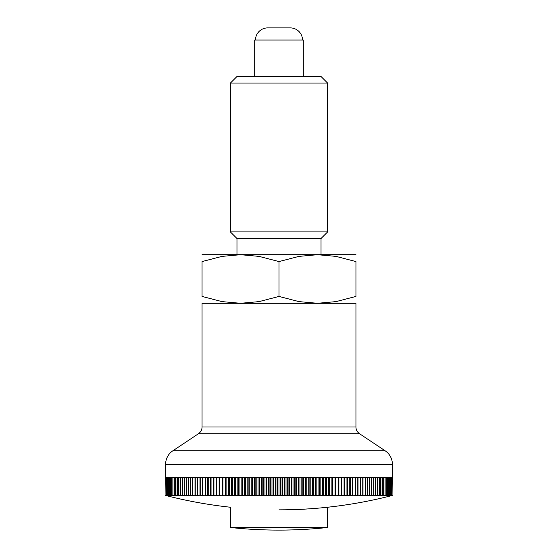 <?xml version="1.0" encoding="UTF-8"?>
<svg xmlns="http://www.w3.org/2000/svg" width="558" height="558" viewBox="0 0 558 558"><rect width="100%" height="100%" fill="white"/><g stroke="black" fill="none" stroke-linecap="round" stroke-linejoin="round"><path stroke-width="0.84" d="M327.602 231.926L230.398 231.926L230.398 83.079L327.602 83.079L327.602 231.926L321.024 238.503L236.976 238.503L236.976 254.699M327.602 83.079L321.024 76.502L236.976 76.502L230.398 83.079M355.948 254.699L317.474 254.699L336.007 256.387L355.948 261.569L355.948 296.431L336.007 301.613L317.474 303.301L298.942 301.613L279 296.431L259.058 301.613L240.526 303.301L221.993 301.613L202.052 296.431L202.052 261.569L221.993 256.387L240.526 254.699L259.058 256.387L279 261.569L298.942 256.387L317.474 254.699L202.052 254.699M202.052 303.301L355.948 303.301L202.052 303.301L202.052 426.996A8.098 8.098 0 0 1 198.446 433.733L172.813 450.822A16.203 16.203 0 0 0 165.6 464.305L165.935 495.448A446.658 295.384 90 0 0 167.442 495.86A446.658 335.044 90 0 1 165.733 495.448A446.658 305.763 90 0 0 167.274 495.86A446.658 325.6 90 0 1 165.614 495.448A446.658 315.835 90 0 0 167.219 495.86A453.598 453.598 0 0 0 230.398 507.236L230.398 527.491L327.602 527.491L327.602 507.236M355.948 261.583C355.948 252.369 355.948 252.369 355.948 261.583M202.052 261.583C202.052 252.369 202.052 252.369 202.052 261.583M355.948 296.417C355.948 305.631 355.948 305.631 355.948 296.417M202.052 296.417C202.052 305.631 202.052 305.631 202.052 296.417M279 261.569L279 296.431M165.963 495.448L165.963 477.453L166.263 495.448A446.658 284.713 90 0 0 167.714 495.86A446.658 344.16 90 0 1 165.963 495.448L165.935 495.448M166.305 495.448L166.305 477.453L166.709 477.453L166.709 495.448A446.658 273.762 90 0 0 168.104 495.86A446.658 352.928 90 0 1 166.305 495.448L166.263 495.448M166.758 495.448L166.758 477.453L167.261 477.453L167.261 495.448A446.658 262.539 90 0 0 168.593 495.86A446.658 361.354 90 0 1 166.758 495.448L166.709 495.448M167.316 495.448L167.316 477.453L167.923 477.453L167.923 495.448A446.658 251.058 90 0 0 169.2 495.86A446.658 369.424 90 0 1 167.316 495.448L167.261 495.448M167.993 495.448L167.993 477.453L168.69 477.453L168.69 495.448A446.658 239.333 90 0 0 169.911 495.86A446.658 377.131 90 0 1 167.993 495.448L167.923 495.448M168.774 495.448L168.774 477.453L169.576 477.453L169.576 495.448A446.658 227.371 90 0 0 170.734 495.86A446.658 384.462 90 0 1 168.774 495.448L168.69 495.448M169.667 495.448L169.667 477.453L170.56 477.453L170.56 495.448A446.658 215.179 90 0 0 171.662 495.86A446.658 391.409 90 0 1 169.667 495.448L169.576 495.448M170.664 495.448L170.664 477.453L171.655 477.453L171.655 495.448A446.658 202.777 90 0 0 172.694 495.86A446.658 397.98 90 0 1 170.664 495.448L170.56 495.448M171.773 495.448L171.773 477.453L172.861 477.453L172.861 495.448A446.658 190.18 90 0 0 173.831 495.86A446.658 404.152 90 0 1 171.773 495.448L171.655 495.448M172.98 495.448L172.98 477.453L174.166 477.453L174.166 495.448A446.658 177.388 90 0 0 175.072 495.86A446.658 409.928 90 0 1 172.98 495.448L172.861 495.448M174.298 495.448L174.298 477.453L175.575 477.453L175.575 495.448A446.658 164.429 90 0 0 176.412 495.86A446.658 415.291 90 0 1 174.298 495.448L174.166 495.448M175.721 495.448L175.721 477.453L177.088 477.453L177.088 495.448A446.658 151.302 90 0 0 177.856 495.86A446.658 420.258 90 0 1 175.721 495.448L175.575 495.448M177.242 495.448L177.242 477.453L178.7 477.453L178.7 495.448A446.658 138.028 90 0 0 179.404 495.86A446.658 424.798 90 0 1 177.242 495.448L177.088 495.448M178.86 495.448L178.86 477.453L180.408 477.453L180.408 495.448A446.658 124.615 90 0 0 181.043 495.86A446.658 428.928 90 0 1 178.86 495.448L178.7 495.448M180.583 495.448L180.583 477.453L182.222 477.453L182.222 495.448A446.658 111.077 90 0 0 182.787 495.86A446.658 432.624 90 0 1 180.583 495.448L180.408 495.448M182.403 495.448L182.403 477.453L184.126 477.453L184.126 495.448A446.658 97.434 90 0 0 184.621 495.86A446.658 435.903 90 0 1 182.403 495.448L182.222 495.448M184.314 495.448L184.314 477.453L186.121 477.453L186.121 495.448A446.658 83.693 90 0 0 186.546 495.86A446.658 438.748 90 0 1 184.314 495.448L184.126 495.448M186.323 495.448L186.323 477.453L188.213 477.453L188.213 495.448A446.658 69.876 90 0 0 188.569 495.86A446.658 441.162 90 0 1 186.323 495.448L186.121 495.448M188.423 495.448L188.423 477.453L190.39 477.453L190.39 495.448A446.658 55.981 90 0 0 190.676 495.86A446.658 443.136 90 0 1 188.423 495.448L188.213 495.448M190.606 495.448L190.606 477.453L192.656 477.453L192.656 495.448A446.658 42.031 90 0 0 192.873 495.86A446.658 444.677 90 0 1 190.606 495.448L190.39 495.448M192.88 495.448L192.88 477.453L195.007 477.453L195.007 495.448A446.658 28.046 90 0 0 195.154 495.86A446.658 445.779 90 0 1 192.88 495.448L192.656 495.448M195.244 495.448L195.244 477.453L197.441 477.453L197.441 495.448A446.658 14.027 90 0 0 197.518 495.86A446.658 446.442 90 0 1 195.244 495.448L195.007 495.448M197.685 495.448L197.685 477.453L199.959 477.453L199.959 495.86A446.658 446.658 0 0 1 197.685 495.448L197.441 495.448M200.21 495.448L200.21 477.453L202.554 477.453L202.554 495.448A446.658 14.027 90 0 1 202.484 495.86A446.658 446.442 -90 0 1 200.21 495.448L199.959 495.448M202.805 495.448L202.805 477.453L205.218 477.453L205.218 495.448A446.658 28.046 90 0 1 205.079 495.86A446.658 445.779 -90 0 1 202.805 495.448L202.554 495.448M205.484 495.448L205.484 477.453L207.96 477.453L207.96 495.448A446.658 42.031 90 0 1 207.75 495.86A446.658 444.677 -90 0 1 205.484 495.448L205.218 495.448M208.232 495.448L208.232 477.453L210.778 477.453L210.778 495.448A446.658 55.981 90 0 1 210.492 495.86A446.658 443.136 -90 0 1 208.232 495.448L207.96 495.448M211.05 495.448L211.05 477.453L213.651 477.453L213.651 495.448A446.658 69.876 90 0 1 213.296 495.86A446.658 441.162 -90 0 1 211.05 495.448L210.778 495.448M213.937 495.448L213.937 477.453L216.595 477.453L216.595 495.448A446.658 83.693 90 0 1 216.169 495.86A446.658 438.748 -90 0 1 213.937 495.448L213.651 495.448M216.888 495.448L216.888 477.453L219.601 477.453L219.601 495.448A446.658 97.434 90 0 1 219.106 495.86A446.658 435.903 -90 0 1 216.888 495.448L216.595 495.448M219.894 495.448L219.894 477.453L222.663 477.453L222.663 495.448A446.658 111.077 90 0 1 222.098 495.86A446.658 432.624 -90 0 1 219.894 495.448L219.601 495.448M222.963 495.448L222.963 477.453L225.788 477.453L225.788 495.448A446.658 124.615 90 0 1 225.153 495.86A446.658 428.928 -90 0 1 222.963 495.448L222.663 495.448M226.088 495.448L226.088 477.453L228.954 477.453L228.954 495.448A446.658 138.028 90 0 1 228.25 495.86A446.658 424.798 -90 0 1 226.088 495.448L225.788 495.448M229.268 495.448L229.268 477.453L232.177 477.453L232.177 495.448A446.658 151.302 90 0 1 231.41 495.86A446.658 420.258 -90 0 1 229.268 495.448L228.954 495.448M232.491 495.448L232.491 477.453L235.441 477.453L235.441 495.448A446.658 164.429 90 0 1 234.604 495.86A446.658 415.291 -90 0 1 232.491 495.448L232.177 495.448M235.762 495.448L235.762 477.453L238.754 477.453L238.754 495.448A446.658 177.388 90 0 1 237.854 495.86A446.658 409.928 -90 0 1 235.762 495.448L235.441 495.448M239.075 495.448L239.075 477.453L242.102 477.453L242.102 495.448A446.658 190.18 90 0 1 241.133 495.86A446.658 404.152 -90 0 1 239.075 495.448L238.754 495.448M242.43 495.448L242.43 477.453L245.492 477.453L245.492 495.448A446.658 202.777 90 0 1 244.46 495.86A446.658 397.98 -90 0 1 242.43 495.448L242.102 495.448M245.82 495.448L245.82 477.453L248.91 477.453L248.91 495.448A446.658 215.179 90 0 1 247.815 495.86A446.658 391.409 -90 0 1 245.82 495.448L245.492 495.448M249.245 495.448L249.245 477.453L252.362 477.453L252.362 495.448A446.658 227.371 90 0 1 251.205 495.86A446.658 384.462 -90 0 1 249.245 495.448L248.91 495.448M252.697 495.448L252.697 477.453L255.836 477.453L255.836 495.448A446.658 239.333 90 0 1 254.615 495.86A446.658 377.131 -90 0 1 252.697 495.448L252.362 495.448M256.171 495.448L256.171 477.453L259.331 477.453L259.331 495.448A446.658 251.058 90 0 1 258.054 495.86A446.658 369.424 -90 0 1 256.171 495.448L255.836 495.448M259.672 495.448L259.672 477.453L262.853 477.453L262.853 495.448A446.658 262.539 90 0 1 261.514 495.86A446.658 361.354 -90 0 1 259.672 495.448L259.331 495.448M263.195 495.448L263.195 477.453L266.382 477.453L266.382 495.448A446.658 273.762 90 0 1 264.987 495.86A446.658 352.928 -90 0 1 263.195 495.448L262.853 495.448M266.731 495.448L266.731 477.453L269.933 477.453L269.933 495.448A446.658 284.713 90 0 1 268.482 495.86A446.658 344.16 -90 0 1 266.731 495.448L266.382 495.448M270.274 495.448L270.274 477.453L273.483 477.453L273.483 495.448A446.658 295.384 90 0 1 271.983 495.86A446.658 335.044 -90 0 1 270.274 495.448L269.933 495.448M273.832 495.448L273.832 477.453L277.047 477.453L277.047 495.448A446.658 305.763 90 0 1 275.492 495.86A446.658 325.6 -90 0 1 273.832 495.448L273.483 495.448M282.508 477.453L282.508 495.86A446.658 305.763 -90 0 1 280.953 495.448L280.611 495.448A446.658 315.835 90 0 1 279 495.86A446.658 315.835 -90 0 1 277.389 495.448L277.047 495.448M277.389 495.448L277.389 477.453L279 477.453L279 495.86M355.948 303.301L355.948 426.996A8.098 8.098 0 0 0 359.554 433.733L385.187 450.822A16.203 16.203 0 0 1 392.4 464.305L165.6 464.305M302.492 40.05A12.15 12.15 0 0 0 290.341 27.9L267.659 27.9A12.15 12.15 0 0 0 255.508 40.05M303.301 76.502L303.301 40.05L254.699 40.05L254.699 76.502M280.953 495.448L280.953 477.453L284.168 477.453L284.168 495.448A446.658 325.6 90 0 1 282.508 495.86M279 509.852A453.598 453.598 0 0 0 390.781 495.86A446.658 315.835 -90 0 0 392.386 495.448L392.386 495.448A446.658 325.6 -90 0 1 390.726 495.86A446.658 305.763 -90 0 0 392.281 495.448L392.267 495.448A446.658 335.044 -90 0 1 390.558 495.86A446.658 295.384 -90 0 0 392.065 495.448L392.037 495.448A446.658 344.16 -90 0 1 390.286 495.86A446.658 284.713 -90 0 0 391.737 495.448L391.695 495.448A446.658 352.928 -90 0 1 389.896 495.86A446.658 273.762 -90 0 0 391.291 495.448L391.242 495.448A446.658 361.354 -90 0 1 389.407 495.86A446.658 262.539 -90 0 0 390.74 495.448L390.684 495.448A446.658 369.424 -90 0 1 388.8 495.86A446.658 251.058 -90 0 0 390.077 495.448L390.007 495.448A446.658 377.131 -90 0 1 388.089 495.86A446.658 239.333 -90 0 0 389.31 495.448L389.226 495.448A446.658 384.462 -90 0 1 387.266 495.86A446.658 227.371 -90 0 0 388.424 495.448L388.333 495.448A446.658 391.409 -90 0 1 386.338 495.86A446.658 215.179 -90 0 0 387.44 495.448L387.336 495.448A446.658 397.98 -90 0 1 385.306 495.86A446.658 202.777 -90 0 0 386.345 495.448L386.227 495.448A446.658 404.152 -90 0 1 384.169 495.86A446.658 190.18 -90 0 0 385.139 495.448L385.02 495.448A446.658 409.928 -90 0 1 382.928 495.86A446.658 177.388 -90 0 0 383.834 495.448L383.702 495.448A446.658 415.291 -90 0 1 381.588 495.86A446.658 164.429 -90 0 0 382.425 495.448L382.279 495.448A446.658 420.258 -90 0 1 380.144 495.86A446.658 151.302 -90 0 0 380.912 495.448L380.758 495.448A446.658 424.798 -90 0 1 378.596 495.86A446.658 138.028 -90 0 0 379.3 495.448L379.14 495.448A446.658 428.928 -90 0 1 376.957 495.86A446.658 124.615 -90 0 0 377.592 495.448L377.417 495.448A446.658 432.624 -90 0 1 375.213 495.86A446.658 111.077 -90 0 0 375.778 495.448L375.597 495.448A446.658 435.903 -90 0 1 373.379 495.86A446.658 97.434 -90 0 0 373.874 495.448L373.686 495.448A446.658 438.748 -90 0 1 371.454 495.86A446.658 83.693 -90 0 0 371.879 495.448L371.677 495.448A446.658 441.162 -90 0 1 369.431 495.86A446.658 69.876 -90 0 0 369.787 495.448L369.577 495.448A446.658 443.136 -90 0 1 367.324 495.86A446.658 55.981 -90 0 0 367.61 495.448L367.394 495.448A446.658 444.677 -90 0 1 365.127 495.86A446.658 42.031 -90 0 0 365.344 495.448L365.12 495.448A446.658 445.779 -90 0 1 362.846 495.86A446.658 28.046 -90 0 0 362.993 495.448L362.756 495.448A446.658 446.442 -90 0 1 360.482 495.86A446.658 14.027 -90 0 0 360.559 495.448L360.315 495.448A446.658 446.658 0 0 1 358.041 495.86L357.79 495.448A446.658 446.442 90 0 1 355.516 495.86A446.658 14.027 -90 0 1 355.446 495.448L355.195 495.448A446.658 445.779 90 0 1 352.921 495.86A446.658 28.046 -90 0 1 352.782 495.448L352.517 495.448A446.658 444.677 90 0 1 350.25 495.86A446.658 42.031 -90 0 1 350.04 495.448L349.768 495.448A446.658 443.136 90 0 1 347.508 495.86A446.658 55.981 -90 0 1 347.222 495.448L346.95 495.448A446.658 441.162 90 0 1 344.704 495.86A446.658 69.876 -90 0 1 344.349 495.448L344.063 495.448A446.658 438.748 90 0 1 341.831 495.86A446.658 83.693 -90 0 1 341.405 495.448L341.112 495.448A446.658 435.903 90 0 1 338.894 495.86A446.658 97.434 -90 0 1 338.399 495.448L338.106 495.448A446.658 432.624 90 0 1 335.902 495.86A446.658 111.077 -90 0 1 335.337 495.448L335.037 495.448A446.658 428.928 90 0 1 332.847 495.86A446.658 124.615 -90 0 1 332.212 495.448L331.912 495.448A446.658 424.798 90 0 1 329.75 495.86A446.658 138.028 -90 0 1 329.046 495.448L328.732 495.448A446.658 420.258 90 0 1 326.59 495.86A446.658 151.302 -90 0 1 325.823 495.448L325.509 495.448A446.658 415.291 90 0 1 323.396 495.86A446.658 164.429 -90 0 1 322.559 495.448L322.238 495.448A446.658 409.928 90 0 1 320.146 495.86A446.658 177.388 -90 0 1 319.246 495.448L318.925 495.448A446.658 404.152 90 0 1 316.867 495.86A446.658 190.18 -90 0 1 315.898 495.448L315.57 495.448A446.658 397.98 90 0 1 313.54 495.86A446.658 202.777 -90 0 1 312.508 495.448L312.18 495.448A446.658 391.409 90 0 1 310.185 495.86A446.658 215.179 -90 0 1 309.09 495.448L308.755 495.448A446.658 384.462 90 0 1 306.795 495.86A446.658 227.371 -90 0 1 305.638 495.448L305.303 495.448A446.658 377.131 90 0 1 303.385 495.86A446.658 239.333 -90 0 1 302.164 495.448L301.829 495.448A446.658 369.424 90 0 1 299.946 495.86A446.658 251.058 -90 0 1 298.669 495.448L298.328 495.448A446.658 361.354 90 0 1 296.486 495.86A446.658 262.539 -90 0 1 295.147 495.448L294.805 495.448A446.658 352.928 90 0 1 293.013 495.86A446.658 273.762 -90 0 1 291.618 495.448L291.269 495.448A446.658 344.16 90 0 1 289.518 495.86A446.658 284.713 -90 0 1 288.067 495.448L287.726 495.448A446.658 335.044 90 0 1 286.017 495.86A446.658 295.384 -90 0 1 284.517 495.448L284.168 495.448M284.517 495.448L284.517 477.453L287.726 477.453L287.726 495.448M286.017 477.453L286.017 495.86M288.067 495.448L288.067 477.453L291.269 477.453L291.269 495.448M289.518 477.453L289.518 495.86M291.618 495.448L291.618 477.453L294.805 477.453L294.805 495.448M293.013 477.453L293.013 495.86M295.147 495.448L295.147 477.453L298.328 477.453L298.328 495.448M296.486 477.453L296.486 495.86M298.669 495.448L298.669 477.453L301.829 477.453L301.829 495.448M299.946 477.453L299.946 495.86M302.164 495.448L302.164 477.453L305.303 477.453L305.303 495.448M303.385 477.453L303.385 495.86M305.638 495.448L305.638 477.453L308.755 477.453L308.755 495.448M306.795 477.453L306.795 495.86M309.09 495.448L309.09 477.453L312.18 477.453L312.18 495.448M310.185 477.453L310.185 495.86M312.508 495.448L312.508 477.453L315.57 477.453L315.57 495.448M313.54 477.453L313.54 495.86M315.898 495.448L315.898 477.453L318.925 477.453L318.925 495.448M316.867 477.453L316.867 495.86M319.246 495.448L319.246 477.453L322.238 477.453L322.238 495.448M320.146 477.453L320.146 495.86M322.559 495.448L322.559 477.453L325.509 477.453L325.509 495.448M323.396 477.453L323.396 495.86M325.823 495.448L325.823 477.453L328.732 477.453L328.732 495.448M326.59 477.453L326.59 495.86M329.046 495.448L329.046 477.453L331.912 477.453L331.912 495.448M329.75 477.453L329.75 495.86M332.212 495.448L332.212 477.453L335.037 477.453L335.037 495.448M332.847 477.453L332.847 495.86M335.337 495.448L335.337 477.453L338.106 477.453L338.106 495.448M335.902 477.453L335.902 495.86M338.399 495.448L338.399 477.453L341.112 477.453L341.112 495.448M338.894 477.453L338.894 495.86M341.405 495.448L341.405 477.453L344.063 477.453L344.063 495.448M341.831 477.453L341.831 495.86M344.349 495.448L344.349 477.453L346.95 477.453L346.95 495.448M344.704 477.453L344.704 495.86M347.222 495.448L347.222 477.453L349.768 477.453L349.768 495.448M347.508 477.453L347.508 495.86M350.04 495.448L350.04 477.453L352.517 477.453L352.517 495.448M350.25 477.453L350.25 495.86M352.782 495.448L352.782 477.453L355.195 477.453L355.195 495.448M352.921 477.453L352.921 495.86M355.446 495.448L355.446 477.453L357.79 477.453L357.79 495.448M355.516 477.453L355.516 495.86M358.041 495.448L358.041 477.453L360.315 477.453L360.315 495.448M360.559 495.448L360.559 477.453L362.756 477.453L362.756 495.448M362.993 495.448L362.993 477.453L365.12 477.453L365.12 495.448M365.344 495.448L365.344 477.453L367.394 477.453L367.394 495.448M367.61 495.448L367.61 477.453L369.577 477.453L369.577 495.448M369.787 495.448L369.787 477.453L371.677 477.453L371.677 495.448M371.879 495.448L371.879 477.453L373.686 477.453L373.686 495.448M373.874 495.448L373.874 477.453L375.597 477.453L375.597 495.448M375.778 495.448L375.778 477.453L377.417 477.453L377.417 495.448M377.592 495.448L377.592 477.453L379.14 477.453L379.14 495.448M379.3 495.448L379.3 477.453L380.758 477.453L380.758 495.448M380.912 495.448L380.912 477.453L382.279 477.453L382.279 495.448M382.425 495.448L382.425 477.453L383.702 477.453L383.702 495.448M383.834 495.448L383.834 477.453L385.02 477.453L385.02 495.448M385.139 495.448L385.139 477.453L386.227 477.453L386.227 495.448M386.345 495.448L386.345 477.453L387.336 477.453L387.336 495.448M387.44 495.448L387.44 477.453L388.333 477.453L388.333 495.448M388.424 495.448L388.424 477.453L389.226 477.453L389.226 495.448M389.31 495.448L389.31 477.453L390.007 477.453L390.007 495.448M390.077 495.448L390.077 477.453L390.684 477.453L390.684 495.448M390.74 495.448L390.74 477.453L391.242 477.453L391.242 495.448M391.291 495.448L391.291 477.453L391.695 477.453L391.695 495.448M391.737 495.448L391.737 477.453L392.037 495.448M392.065 495.448L392.4 464.305M202.484 477.453L202.484 495.86M205.079 477.453L205.079 495.86M207.75 477.453L207.75 495.86M210.492 477.453L210.492 495.86M213.296 477.453L213.296 495.86M216.169 477.453L216.169 495.86M219.106 477.453L219.106 495.86M222.098 477.453L222.098 495.86M225.153 477.453L225.153 495.86M228.25 477.453L228.25 495.86M231.41 477.453L231.41 495.86M234.604 477.453L234.604 495.86M237.854 477.453L237.854 495.86M241.133 477.453L241.133 495.86M244.46 477.453L244.46 495.86M247.815 477.453L247.815 495.86M251.205 477.453L251.205 495.86M254.615 477.453L254.615 495.86M258.054 477.453L258.054 495.86M261.514 477.453L261.514 495.86M264.987 477.453L264.987 495.86M268.482 477.453L268.482 495.86M271.983 477.453L271.983 495.86M275.492 477.453L275.492 495.86M279 477.453L280.611 477.453L280.611 495.448M385.187 450.822L172.813 450.822M359.554 433.733L198.446 433.733M355.948 426.996L202.052 426.996M230.398 527.491A453.598 453.598 0 0 0 327.602 527.491M321.024 238.503L321.024 254.699M236.976 238.503L230.398 231.926"/></g></svg>
